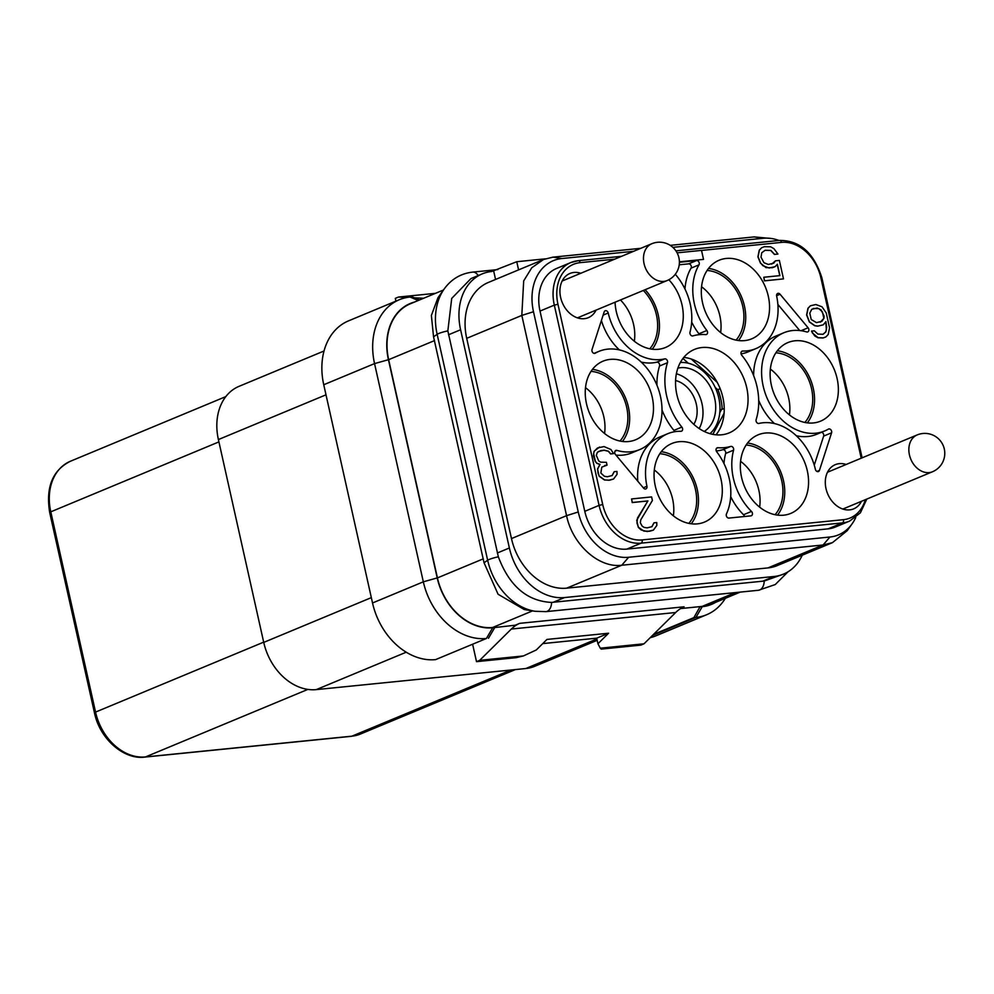 <?xml version="1.0" encoding="UTF-8"?>
<svg xmlns="http://www.w3.org/2000/svg" width="994" height="994" viewBox="0 0 994 994"><rect width="100%" height="100%" fill="white"/><g stroke="black" fill="none" stroke-linecap="round" stroke-linejoin="round"><path stroke-width="1.49" d="M324.032 350.994L239.057 386.331A53.179 40.555 67.4 0 0 218.394 439.572L263.733 642.397A53.179 40.555 67.4 0 0 316.291 689.612L525.814 668.527A53.179 40.555 67.4 0 0 534.772 666.291L597.17 640.322M323.746 384.74A63.815 48.669 -112.6 0 1 348.534 320.863L399.352 299.716A63.815 48.669 67.4 0 0 374.552 363.605L423.332 581.825A63.815 48.669 67.4 0 0 486.414 638.483L435.596 659.618A63.815 48.669 -112.6 0 1 372.526 602.973L323.746 384.74L374.552 363.605L388.43 359.704L437.211 577.924A56.136 42.817 67.4 0 0 492.689 627.773L515.227 625.214L519.738 623.337A53.179 33.51 84.3 0 0 511.338 629.04L479.68 660.339L523.416 655.941L536.313 649.952L546.973 639.428L608.589 633.228L596.698 638.173L542.736 643.603M418.226 300.511L410.087 297.02L412.137 296.821L419.505 299.977M680.641 608.564L702.149 606.402A55.838 42.593 67.4 0 0 711.542 604.041L740.281 592.089M653.53 634.396L693.874 617.622L700.099 606.613M700.161 606.899L702.211 606.7A56.136 42.817 67.4 0 0 715.63 602.352M443.461 290.012L410.348 303.779A55.838 42.593 67.4 0 0 388.654 359.679L437.435 577.912A55.838 42.593 67.4 0 0 492.626 627.487L494.677 627.276M484.041 562.766L487.656 560.256A57.863 44.121 -112.6 0 0 534.934 611.273L524.223 609.521L498.081 594.25L484.041 562.766L433.546 336.829L431.384 315.458L437.956 297.74L444.293 288.844A57.863 44.121 -112.6 0 0 437.149 334.319A10.636 1.553 -12.6 0 1 447.847 330.89L451.711 298.411L470.945 278.581L482.276 273.859A55.838 42.593 -112.6 0 1 491.682 271.499L516.756 261.72L545.221 258.85M414.436 302.077A56.136 42.817 67.4 0 0 388.43 359.704M494.751 627.562L488.464 638.285M410.087 297.02A63.815 48.669 67.4 0 0 399.352 299.716M802.257 555.199A55.838 42.593 -112.6 0 1 783.483 574.122L764.212 581.043L551.595 602.426C527.093 601.208 509.338 586 498.342 556.814L447.847 330.89M783.483 574.122A55.838 42.593 -112.6 0 1 774.09 576.483L564.555 597.556A55.838 42.593 -112.6 0 1 509.375 547.98L460.595 329.759A55.838 42.593 -112.6 0 1 482.276 273.859M495.559 279.451L493.732 271.3M640.795 248.314L552.9 257.16L543.507 259.509L488.402 282.433A55.838 42.593 67.4 0 0 466.708 338.333L511.475 538.586A55.838 42.593 67.4 0 0 566.655 588.162L767.964 567.909A55.838 42.593 67.4 0 0 777.358 565.549L832.463 542.637L847.261 530.622L852.057 523.888A51.005 38.903 67.4 0 0 855.735 517.501M516.756 261.72L518.582 269.883M543.507 259.509L531.74 267.784L523.689 280.904L521.813 315.409L566.568 515.662C572.42 544.538 598.873 568.307 621.759 565.238L823.069 544.985L832.463 542.637M779.023 240.473A51.005 38.903 67.4 0 0 771.916 238.572L754.21 236.907L670.217 245.356M633.588 251.308L561.883 258.527A51.005 38.903 67.4 0 0 533.492 311.731L578.247 511.985A51.005 38.903 67.4 0 0 628.655 557.261L829.965 537.008A51.005 38.903 67.4 0 0 852.057 523.888M771.916 238.572A51.005 38.903 67.4 0 0 763.193 238.274L672.851 247.357M614.677 259.173L580.161 262.652A2.659 1.677 -95.7 0 0 578.309 260.664A2.659 1.677 -95.7 0 0 577.999 260.739A42.543 32.442 67.4 0 0 570.842 262.54A42.543 32.442 67.4 0 0 554.317 305.133L540.015 311.072L584.783 511.326A42.543 32.442 -112.6 0 0 626.829 549.098L828.139 528.845A42.543 32.442 -112.6 0 0 835.295 527.056L849.584 521.104L860.382 512.842L866.805 499.075M540.015 311.072A42.543 32.442 -112.6 0 1 556.541 268.479L570.842 262.54L578.309 260.664L621.561 256.315M679.399 261.857L703.516 259.384L701.515 250.389L677.1 252.849M676.877 394.68A45.202 34.479 67.4 0 0 729.161 432.899A45.202 34.479 67.4 0 0 746.718 387.648A45.202 34.479 67.4 0 0 694.446 349.428A45.202 34.479 67.4 0 0 676.877 394.68M771.369 385.175A42.543 32.442 67.4 0 0 820.584 421.145A42.543 32.442 67.4 0 0 837.11 378.552A42.543 32.442 67.4 0 0 787.894 342.582A42.543 32.442 67.4 0 0 771.369 385.175M586.497 403.763A42.543 32.442 67.4 0 0 635.7 439.746A42.543 32.442 67.4 0 0 652.226 397.153A42.543 32.442 67.4 0 0 603.023 361.182A42.543 32.442 67.4 0 0 586.497 403.763M741.586 477.418A42.543 32.442 67.4 0 0 790.789 513.401A42.543 32.442 67.4 0 0 807.314 470.808A42.543 32.442 67.4 0 0 758.111 434.838A42.543 32.442 67.4 0 0 741.586 477.418M702.559 302.835A42.543 32.442 67.4 0 0 751.762 338.817A42.543 32.442 67.4 0 0 768.3 296.224A42.543 32.442 67.4 0 0 719.084 260.254A42.543 32.442 67.4 0 0 702.559 302.835M655.307 486.103A42.543 32.442 67.4 0 0 704.51 522.074A42.543 32.442 67.4 0 0 721.048 479.493A42.543 32.442 67.4 0 0 671.832 443.51A42.543 32.442 67.4 0 0 655.307 486.103M615.062 302.213A42.543 32.442 67.4 0 0 616.28 311.52A42.543 32.442 67.4 0 0 665.495 347.49A42.543 32.442 67.4 0 0 682.021 304.909A42.543 32.442 67.4 0 0 668.863 279.736M580.769 273.275A23.931 18.252 67.4 0 0 569.922 273.474A23.931 18.252 67.4 0 0 560.628 297.43A23.931 18.252 67.4 0 0 588.311 317.67A23.931 18.252 67.4 0 0 596.089 310.103M846.142 464.471A23.931 18.252 67.4 0 0 835.295 464.658A23.931 18.252 67.4 0 0 826.002 488.613A23.931 18.252 67.4 0 0 853.684 508.853A23.931 18.252 67.4 0 0 861.463 501.299M751.476 511.425A53.179 40.555 67.4 0 1 733.597 450.145A2.659 2.025 -112.6 0 0 732.963 447.375A2.659 2.025 -112.6 0 0 730.702 446.43A58.497 44.618 67.4 0 1 717.904 447.722A2.659 2.025 -112.6 0 0 717.159 447.834A2.659 2.025 -112.6 0 0 716.749 451.835A53.179 40.555 67.4 0 1 726.452 513.948A2.659 2.025 -112.6 0 0 726.726 516.743A2.659 2.025 -112.6 0 0 728.937 518.073L750.905 515.861A2.659 2.025 -112.6 0 0 751.352 515.749A2.659 2.025 -112.6 0 0 751.476 511.425L743.537 514.73A53.179 40.555 -112.6 0 1 730.702 496.627M680.865 431.297A53.179 40.555 67.4 0 0 667.757 433.695A53.179 40.555 67.4 0 0 646.945 486.265A2.659 2.025 -112.6 0 1 645.914 488.899A2.659 2.025 -112.6 0 1 643.54 488.091L615.497 454.544A2.659 2.025 -112.6 0 1 615.82 450.431A2.659 2.025 -112.6 0 1 616.963 450.394A53.179 40.555 67.4 0 0 639.788 449.561A53.179 40.555 67.4 0 0 656.81 384.889A53.179 40.555 67.4 0 0 598.935 351.367A53.179 40.555 67.4 0 0 595.244 353.193A2.659 2.025 -112.6 0 1 595.058 353.292A2.659 2.025 -112.6 0 1 592.648 352.435A2.659 2.025 -112.6 0 1 592.026 349.528L604.166 311.93A2.659 2.025 -112.6 0 1 605.147 310.787A2.659 2.025 -112.6 0 1 608.216 312.998A53.179 40.555 67.4 0 0 664.675 358.884A2.659 2.025 -112.6 0 1 666.937 359.94A2.659 2.025 -112.6 0 1 667.471 362.711A58.497 44.618 67.4 0 0 681.859 427.085A2.659 2.025 -112.6 0 1 681.511 431.172A2.659 2.025 -112.6 0 1 680.865 431.297M679.411 262.279L696.583 260.552A2.659 2.025 -112.6 0 1 698.857 261.981A2.659 2.025 -112.6 0 1 698.981 264.851A53.179 40.555 67.4 0 0 706.858 330.493A2.659 2.025 -112.6 0 1 706.448 334.493A2.659 2.025 -112.6 0 1 705.703 334.605A58.497 44.618 67.4 0 0 692.905 335.897A2.659 2.025 -112.6 0 1 690.631 334.953A2.659 2.025 -112.6 0 1 690.01 332.182A53.179 40.555 67.4 0 0 675.286 274.282M780.066 294.236L808.11 327.784A2.659 2.025 -112.6 0 1 807.774 331.884A2.659 2.025 -112.6 0 1 806.631 331.934A53.179 40.555 67.4 0 0 783.819 332.766A53.179 40.555 67.4 0 0 766.796 397.438A53.179 40.555 67.4 0 0 824.66 430.961A53.179 40.555 67.4 0 0 828.362 429.135A2.659 2.025 -112.6 0 1 828.549 429.035A2.659 2.025 -112.6 0 1 830.959 429.893A2.659 2.025 -112.6 0 1 831.58 432.8L819.441 470.398A2.659 2.025 -112.6 0 1 818.447 471.541A2.659 2.025 -112.6 0 1 815.378 469.33A53.179 40.555 67.4 0 0 758.919 423.444A2.659 2.025 -112.6 0 1 756.67 422.388A2.659 2.025 -112.6 0 1 756.136 419.605A58.497 44.618 67.4 0 0 741.748 355.243A2.659 2.025 -112.6 0 1 742.083 351.155A2.659 2.025 -112.6 0 1 742.742 351.031A53.179 40.555 67.4 0 0 755.85 348.633A53.179 40.555 67.4 0 0 776.649 296.063A2.659 2.025 -112.6 0 1 777.693 293.429A2.659 2.025 -112.6 0 1 780.066 294.236L776.6 295.678M631.575 498.938L632.209 502.554L647.79 500.988L636.732 520.247L638.322 527.354L641.18 529.976L647.218 531.542L653.344 530.15L656.835 525.441L656.761 522.546L653.977 522.819L651.989 526.658L647.144 527.864L644.199 527.441L642.211 526.186L640.31 522.745L640.782 519.8L652.399 500.479L651.604 496.925L631.575 498.938L632.37 502.492L647.939 500.926L637.527 517.949L636.968 523.08L638.483 527.292L643.876 531.107L649.604 531.256L653.344 530.15M653.977 522.819L651.84 526.708M599.581 447.027L594.089 451.264L593.381 455.687L595.207 461.315L596.798 463.328L599.891 464.471L597.506 469.069L599.096 476.176L604.501 479.99L609.657 480.189L613.559 479.021L617.05 474.312L616.976 471.417L614.193 471.703L612.205 475.53L607.359 476.747L604.414 476.312L600.848 473.045L601.792 467.143L607.048 465.155L606.415 462.322L600.687 462.16L598.699 460.918L596.313 455.339L597.357 452.332L600.923 450.531L604.265 450.183L608.477 451.214L610.788 453.885L613.559 453.612L610.937 449.512L604.029 446.579L597.518 447.959L594.25 451.201L593.617 453.438L595.356 461.253L596.947 463.266L600.053 464.409L597.667 469.006L598.065 473.318L599.258 476.101L604.65 479.916L608.713 480.239L613.559 479.021M614.193 471.703L612.056 475.592M604.712 465.44L607.048 465.155M598.289 451.524L604.103 450.257L608.316 451.288L610.627 453.96L613.559 453.612M765.007 250.314L770.71 250.463L774.45 254.439L777.942 254.042L773.891 248.637L770.636 246.785L764.349 246.698L761.727 247.68L759.428 250.09L758.074 256.763L760.609 263.05L762.92 265.721L769.12 267.995L775.071 266.678L777.383 264.267L779.917 275.624L763.79 277.251L764.585 280.805L783.496 278.892L779.371 260.428L775.482 260.826L773.73 263.174L768.325 264.454L763.951 262.714L761.006 257.197L761.727 252.774L765.144 250.252L770.872 250.401L774.599 254.377L777.942 254.042M761.727 247.68L759.267 250.165L757.913 256.837L760.46 263.112L766.014 267.635L772.288 267.734L775.071 266.678M777.246 264.416L779.756 275.649M763.79 277.251L764.423 280.867L783.496 278.892M775.482 260.826L771.642 264.118M810.421 305.792L807.96 308.264L806.606 314.936L809.302 321.932L814.707 325.746L817.652 326.169L823.218 324.839L825.915 321.658L826.635 327.399L825.915 331.822L823.057 334.295L817.888 334.083L814.31 330.816L811.526 331.089L812.558 333.164L818.124 337.687L823.293 337.898L825.915 336.904L828.213 334.493L829.568 327.821L826.238 312.911L822.026 306.798L815.826 304.524L810.421 305.792L808.122 308.202L806.768 314.874L809.464 321.857L814.869 325.672L817.813 326.107L823.218 324.839M825.778 321.82L826.387 329.648L825.753 331.884L822.995 334.295M811.526 331.089L814.707 335.91L817.963 337.761L823.131 337.96L825.915 336.904M679.399 261.807L703.516 259.384M715.991 434.825A45.202 34.479 67.4 0 0 724.092 413.255A45.202 34.479 67.4 0 0 722.899 397.563A45.202 34.479 67.4 0 0 717.183 382.317A45.202 34.479 67.4 0 0 691.228 359.008A45.202 34.479 67.4 0 0 683.797 357.418M720.165 388.691L717.743 389.698M691.228 359.008L717.183 382.317M724.228 408.435L721.458 409.59M724.092 413.255L712.822 434.366M719.755 412.771L722.141 408.31A47.861 36.505 67.4 0 0 718.041 389.971L715.208 387.424M688.246 363.208L682.965 358.461M709.989 433.67A39.884 30.416 67.4 0 0 718.799 397.973A39.884 30.416 -112.6 0 0 680.381 362.487M704.224 431.446A34.566 26.366 67.4 0 0 714.686 398.383A34.566 26.366 67.4 0 0 677.896 368.128M699.167 428.538A34.566 26.366 67.4 0 0 701.988 403.676A34.566 26.366 -112.6 0 0 676.392 373.769M675.597 380.516A27.26 20.787 -112.6 0 1 696.334 404.235A27.26 20.787 67.4 0 1 693.824 424.351M620.467 299.964A40.282 30.727 -112.6 0 1 633.588 324.504A40.282 30.727 -112.6 0 1 634.346 341.24M643.329 290.459A40.282 30.727 -112.6 0 1 656.45 314.986A40.282 30.727 -112.6 0 1 649.778 348.807M652.238 349.205A42.543 32.442 67.4 0 0 658.202 314.812A42.543 32.442 67.4 0 0 645.106 289.714M585.503 387.672A40.282 30.727 -112.6 0 1 603.805 416.747A40.282 30.727 -112.6 0 1 604.551 433.496M591.02 371.396A40.282 30.727 -112.6 0 1 626.667 407.242A40.282 30.727 -112.6 0 1 619.995 441.05M622.443 441.46A42.543 32.442 67.4 0 0 628.407 407.068A42.543 32.442 67.4 0 0 592.461 369.37M654.313 470.013A40.282 30.727 -112.6 0 1 672.615 499.087A40.282 30.727 -112.6 0 1 673.373 515.824M659.83 453.736A40.282 30.727 -112.6 0 1 695.477 489.57A40.282 30.727 -112.6 0 1 688.805 523.391M691.265 523.788A42.543 32.442 67.4 0 0 697.229 489.396A42.543 32.442 67.4 0 0 661.271 451.698M701.565 286.744A40.282 30.727 -112.6 0 1 719.867 315.819A40.282 30.727 -112.6 0 1 720.625 332.568M707.082 270.467A40.282 30.727 -112.6 0 1 742.729 306.314A40.282 30.727 -112.6 0 1 736.057 340.122M738.517 340.532A42.543 32.442 67.4 0 0 744.469 306.14A42.543 32.442 67.4 0 0 708.523 268.442M740.58 461.328A40.282 30.727 -112.6 0 1 758.882 490.402A40.282 30.727 -112.6 0 1 759.64 507.151M746.109 445.051A40.282 30.727 -112.6 0 1 781.756 480.897A40.282 30.727 -112.6 0 1 775.084 514.706M777.532 515.116A42.543 32.442 67.4 0 0 783.496 480.723A42.543 32.442 67.4 0 0 747.55 443.026M770.375 369.085A40.282 30.727 -112.6 0 1 788.677 398.159A40.282 30.727 -112.6 0 1 789.435 414.896M775.892 352.808A40.282 30.727 -112.6 0 1 811.539 388.642A40.282 30.727 -112.6 0 1 804.867 422.45M807.327 422.86A42.543 32.442 67.4 0 0 813.291 388.468A42.543 32.442 67.4 0 0 777.333 350.77M723.992 463.589A53.179 40.555 -112.6 0 1 725.657 453.45A2.659 2.025 67.4 0 0 725.024 450.68A2.659 2.025 67.4 0 0 722.762 449.735A58.497 44.618 -112.6 0 1 716.264 450.965M744.469 516.507A2.659 2.025 67.4 0 0 743.537 514.73M637.775 481.195A53.179 40.555 -112.6 0 1 659.805 437L667.757 433.695M674.591 431.731A2.659 2.025 67.4 0 0 673.92 430.39A58.497 44.618 -112.6 0 1 662.016 409.988M639.788 449.561L631.849 452.866A53.179 40.555 -112.6 0 1 615.957 455.09M656.959 385.237A58.497 44.618 -112.6 0 1 659.531 366.016A2.659 2.025 67.4 0 0 658.997 363.245A2.659 2.025 67.4 0 0 656.736 362.189A53.179 40.555 -112.6 0 1 641.229 362.089M619.349 349.888A53.179 40.555 -112.6 0 1 601.395 320.49M684.965 289.005A53.179 40.555 -112.6 0 1 691.041 268.156A2.659 2.025 67.4 0 0 690.917 265.286A2.659 2.025 67.4 0 0 688.643 263.845L679.225 264.802M699.391 334.655A2.659 2.025 67.4 0 0 698.919 333.785A53.179 40.555 -112.6 0 1 691.675 322.044M755.85 348.633L747.91 351.938A53.179 40.555 -112.6 0 1 741.077 353.901M799.71 330.542L777.88 304.425M824.66 430.961L816.72 434.266A53.179 40.555 -112.6 0 1 796.318 435.732M774.438 423.543A53.179 40.555 -112.6 0 1 758.708 400.396M753.638 375.645A53.179 40.555 -112.6 0 1 775.879 336.071L783.819 332.766M814.26 465.142L823.641 436.105A2.659 2.025 67.4 0 0 821.566 432.253M811.216 319.509L809.787 313.11L811.775 309.283L817.18 308.016L820.994 309.805L824.088 316.03L824.014 318.217L821.864 321.335L816.459 322.615L811.216 319.509M813.179 308.463L818.845 308.625L822.423 311.892L823.852 318.291L820.298 322.218M423.63 298.262L414.473 297.815M407.006 297.454L398.482 297.057L395.301 298.374L395.923 301.145M435.484 293.329L398.482 297.057M644.013 643.801L600.289 648.2L601.221 649.107L640.844 645.131L644.013 643.801L675.671 612.515L511.338 629.04M519.738 623.337L684.071 606.8A53.179 33.51 -95.7 0 0 675.671 612.515M608.589 633.228L597.941 643.752L600.289 648.2M472.746 644.82L476.511 661.656L479.68 660.339M476.511 661.656L516.135 657.668L523.416 655.941M597.941 643.752L596.698 638.173M693.874 617.622L695.937 617.411A63.815 48.669 67.4 0 0 706.672 614.714L655.854 635.849A63.815 48.669 -112.6 0 1 650.2 637.688M706.672 614.714A63.815 48.669 67.4 0 0 725.359 598.301M218.394 439.572L325.995 394.817M525.814 668.527L596.872 638.968M316.291 689.612L406.223 652.201M263.733 642.397L371.334 597.63M735.361 592.586L702.149 606.402M532.535 610.888L492.626 627.487M434.527 340.594L388.654 359.679M483.308 558.827L437.435 577.912M492.689 627.773L486.414 638.483L435.596 659.618M437.211 577.924L423.332 581.825L372.526 602.973M433.546 336.829L437.149 334.319L487.656 560.256A10.636 1.553 -12.6 0 1 498.342 556.814M534.934 611.273L545.917 611.645A10.636 6.697 -95.7 0 0 551.595 602.426M509.375 547.98L497.311 552.999M564.555 597.556L553.136 602.314M774.09 576.483L762.659 581.229M460.595 329.759L448.53 334.767M444.293 288.844C451.475 279.041 460.918 273.462 472.622 272.12A10.636 6.697 84.3 0 1 478.213 275.549M788.031 571.798L775.245 584.559L758.521 590.262A10.636 6.697 -95.7 0 0 764.212 581.043M466.708 338.333L521.813 315.409L533.492 311.731M767.964 567.909L823.069 544.985L829.965 537.008M566.655 588.162L621.759 565.238L628.655 557.261M511.475 538.586L566.568 515.662L578.247 511.985M561.883 258.527L552.9 257.16M763.193 238.274L754.21 236.907M580.161 262.652A39.884 30.416 67.4 0 0 557.957 304.263L554.317 305.133L599.071 505.387L584.783 511.326M557.957 304.263L602.712 504.517L599.071 505.387A42.543 32.442 67.4 0 0 641.118 543.159L842.427 522.906A42.543 32.442 67.4 0 0 849.584 521.104M602.712 504.517A39.884 30.416 67.4 0 0 642.136 539.928L843.446 519.676A2.659 1.677 84.3 0 1 842.427 522.906L828.139 528.845M642.136 539.928A2.659 1.677 84.3 0 1 641.118 543.159L626.829 549.098M861.214 458.209L820.882 277.811A39.884 30.416 67.4 0 0 781.47 242.399L701.528 250.438M843.446 519.676A39.884 30.416 67.4 0 0 865.327 499.696M781.47 242.399A2.659 1.677 -95.7 0 0 779.607 240.411A2.659 1.677 -95.7 0 0 779.308 240.498M820.882 277.811L821.889 277.885C813.962 252.898 799.872 240.411 779.607 240.411L675.895 250.848M515.377 669.583L360.424 734.044A50.52 38.53 -112.6 0 1 351.926 736.169L145.472 756.943A50.52 38.53 -112.6 0 1 95.548 712.089L50.781 511.835A50.52 38.53 -112.6 0 1 70.412 461.253C52.508 470.237 45.612 487.346 49.7 512.581A5.318 0.77 -12.6 0 1 50.781 511.835L218.916 441.895M360.424 734.044L351.304 736.33A5.318 3.355 -95.7 0 0 351.926 736.169L510.928 670.031M351.304 736.33L144.863 757.093A5.318 3.355 -95.7 0 0 145.472 756.943L307.854 689.401M144.863 757.093C124.151 760.012 99.76 739.101 94.467 712.835A5.318 0.77 -12.6 0 1 95.548 712.089L263.683 642.149M577.464 317.856L667.123 280.557A19.942 15.208 -112.6 0 1 644.062 263.696A19.942 15.208 67.4 0 1 651.803 243.729L562.144 281.029M842.837 509.052L932.496 471.752A19.942 15.208 -112.6 0 1 909.435 454.879A19.942 15.208 67.4 0 1 917.176 434.925L827.517 472.225M717.904 447.722L716.55 448.282M730.702 446.43L722.762 449.735M733.597 450.145L725.657 453.45M646.945 486.265L643.292 487.793M681.859 427.085L673.92 430.39M616.963 450.394L614.988 451.214M608.216 312.998L603.134 315.123M664.675 358.884L656.736 362.189M667.471 362.711L659.531 366.016M696.583 260.552L688.643 263.845M698.981 264.851L691.041 268.156M706.858 330.493L698.919 333.785M742.742 351.031L741.536 351.541M808.11 327.784L801.077 330.704M831.58 432.8L823.641 436.105M819.441 470.398L816.944 471.442M702.211 606.7L695.937 617.411L652.399 635.514M472.622 272.12L497.832 269.585M758.521 590.262L545.917 611.645M862.109 457.824L821.889 277.885M94.467 712.835L49.7 512.581M225.824 396.606L70.412 461.253M667.123 280.557A19.942 19.942 0 0 0 678.927 257.794A19.942 19.942 0 0 0 651.803 243.729M932.496 471.752A19.942 19.942 0 0 0 944.3 448.99A19.942 19.942 0 0 0 917.176 434.925M594.089 353.379L598.935 351.367"/></g></svg>
